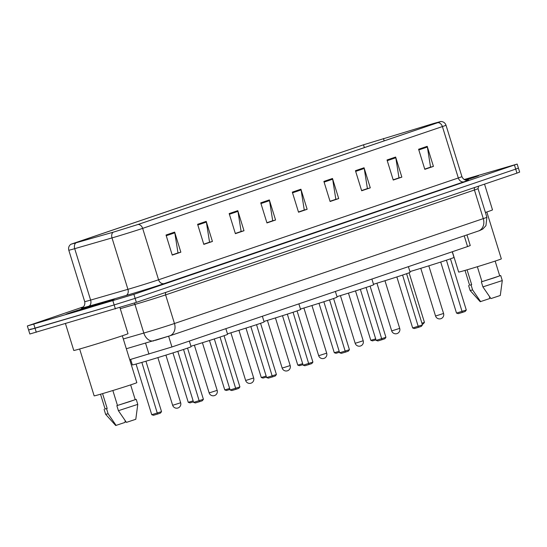 <?xml version="1.0" encoding="UTF-8"?>
<svg xmlns="http://www.w3.org/2000/svg" width="547" height="547" viewBox="0 0 547 547"><rect width="100%" height="100%" fill="white"/><g stroke="black" fill="none" stroke-linecap="round" stroke-linejoin="round"><path stroke-width="0.82" d="M466.96 234.902L470.256 245.548L467.555 246.567L171.943 346.969L129.721 359.673M31.295 328.973L28.594 329.991L29.839 334.005L136.374 302.382L516.949 173.125L519.65 172.107L518.406 168.093L515.705 169.112L518.406 168.093L517.161 164.073L464.177 179.532M83.459 306.819L27.35 325.971L133.885 294.348L135.13 298.361L515.705 169.112L135.13 298.361L114.159 304.932L135.13 298.361L136.374 302.382M33.805 324.234L35.049 328.255L114.159 304.932L28.594 329.991L35.049 328.255L36.293 332.268M468.287 178.445A25.23 0.485 -17.2 0 0 464.335 179.621A25.23 0.485 -17.2 0 1 468.287 178.445A25.23 0.485 -17.2 0 1 478.611 175.669A25.23 0.485 -17.2 0 0 468.287 178.445M103.78 302.245A25.23 0.485 -17.2 0 0 78.789 309.944A25.23 0.485 -17.2 0 0 65.907 314.381A25.23 0.485 -17.2 0 0 76.231 311.599A25.23 0.485 -17.2 0 0 101.222 303.9A25.23 0.485 -17.2 0 0 114.111 299.462A25.23 0.485 -17.2 0 0 103.78 302.245A25.23 0.485 -17.2 0 0 78.789 309.944A25.23 0.485 -17.2 0 0 65.907 314.381A25.23 0.485 -17.2 0 0 76.231 311.599A25.23 0.485 -17.2 0 0 101.222 303.9A25.23 0.485 -17.2 0 0 114.111 299.462A25.23 0.485 -17.2 0 0 103.78 302.245M433.621 123.485L440.506 121.632L437.621 122.719L137.865 224.523L113.345 232.154L71.315 244.147L363.502 144.798L433.621 123.485M433.846 123.41L363.174 144.9L70.939 244.235L113.065 232.249L138.2 224.427L437.949 122.624L440.861 121.496L433.846 123.41M166.028 235.025L172.243 255.107L180.859 252.181L174.643 232.099L166.028 235.025M172.182 254.888L177.987 252.919L174.808 232.81A4.205 3.432 -108.8 0 0 174.643 232.099M177.536 253.07L180.859 252.181M197.604 224.304L203.819 244.386L212.427 241.459L206.212 221.378L197.604 224.304M203.751 244.167L209.556 242.198L206.376 222.089A4.205 3.432 -108.8 0 0 206.212 221.378M209.104 242.348L212.427 241.459M229.172 213.583L235.388 233.665L243.996 230.738L237.781 210.657L229.172 213.583M235.319 233.446L241.124 231.47L237.945 211.368A4.205 3.432 -108.8 0 0 237.781 210.657M240.673 231.627L243.996 230.738M260.741 202.855L266.957 222.937L275.572 220.017L269.35 199.935L260.741 202.855M266.895 222.725L272.7 220.749L269.521 200.646A4.205 3.432 -108.8 0 0 269.35 199.935M272.249 220.906L275.572 220.017M418.599 149.249L424.814 169.331L433.422 166.404L427.207 146.322L418.599 149.249M424.745 169.112L430.551 167.136L427.371 147.034A4.205 3.432 -108.8 0 0 427.207 146.322M430.099 167.293L433.422 166.404M387.03 159.97L393.245 180.052L401.854 177.125L395.638 157.044L387.03 159.97M393.177 179.833L398.982 177.864L395.802 157.755A4.205 3.432 -108.8 0 0 395.638 157.044M398.531 178.014L401.854 177.125M355.454 170.691L361.67 190.773L370.285 187.847L364.063 167.765L355.454 170.691M361.608 190.554L367.413 188.585L364.234 168.476A4.205 3.432 -108.8 0 0 364.063 167.765M366.962 188.736L370.285 187.847M323.886 181.413L330.101 201.494L338.709 198.568L332.494 178.486L323.886 181.413M330.032 201.275L335.837 199.306L332.658 179.204A4.205 3.432 -108.8 0 0 332.494 178.486M335.386 199.457L338.709 198.568M292.317 192.134L298.532 212.215L307.14 209.296L300.925 189.214L292.317 192.134M298.464 211.997L304.269 210.027L301.089 189.925A4.205 3.432 -108.8 0 0 300.925 189.214M303.817 210.178L307.14 209.296M465.613 180.141A25.23 0.485 -17.2 0 0 478.611 175.669A25.23 0.485 -17.2 0 1 465.613 180.141M133.885 294.348L517.161 164.073M240.701 231.709L235.347 233.528M209.132 242.43L203.778 244.249M177.563 253.152L172.202 254.97M335.414 199.546L330.06 201.364M366.989 188.818L361.629 190.636M398.558 178.096L393.204 179.915M430.127 167.375L424.773 169.194M272.276 220.988L266.915 222.807M303.845 210.267L298.491 212.086M485.408 212.462A28.382 0.547 -17.2 0 0 492.498 209.877L484.533 184.134M452.355 251.729L458.653 272.071A22.338 0.431 -17.2 0 0 467.794 269.603A22.338 0.431 -17.2 0 0 489.927 262.786A22.338 0.431 -17.2 0 0 501.332 258.854L486.823 211.983M465.299 180.045L470.878 178.069L464.56 179.744M465.018 270.416L469.593 285.185L471.678 284.7L467.07 269.821M480.622 301.636L472.608 289.931L470.147 290.519L480.211 301.705L489.579 298.594L489.62 296.789M472.608 289.931L471.049 284.912L471.678 284.7M469.558 285.083L471.049 284.912M477.353 266.724L481.982 281.664L494.351 277.767L499.719 275.859L495.151 261.09M481.982 281.664L481.353 281.876L482.905 286.895L490.919 298.6L500.293 295.489L502.283 280.57L500.724 275.551L499.684 275.756M482.905 286.895L502.283 280.57M481.353 281.876L500.724 275.551M409.922 271.599A30.748 0.588 -17.2 0 0 439.378 262.485A30.748 0.588 -17.2 0 0 453.996 257.418L452.246 251.77M466.297 310.019L465.21 311.462L462.345 312.44L458.222 313.65L456.513 313.082L466.297 310.019L450.448 258.82M462.345 312.44L446.427 260.181M456.513 313.082L440.718 262.054M421.915 323.215L424.438 322.361L409.094 272.803M424.438 322.361L423.351 323.803L422.216 324.186M65.476 323.667L73.77 350.456A28.382 0.547 -17.2 0 0 85.387 347.331A28.382 0.547 -17.2 0 0 113.509 338.661A28.382 0.547 -17.2 0 0 127.998 333.67L119.93 307.592M79.643 348.993L94.152 395.864A22.338 0.431 -17.2 0 0 103.294 393.402A22.338 0.431 -17.2 0 0 125.427 386.579A22.338 0.431 -17.2 0 0 136.832 382.654L122.323 335.783M99.363 303.742L73.64 311.995L97.489 304.911L106.378 301.862L99.363 303.742M100.518 394.209L105.092 408.978L107.178 408.493L102.569 393.614M116.121 425.429L108.101 413.73L105.639 414.318L115.711 425.504L125.078 422.387L125.113 420.581M108.101 413.73L106.549 408.705L107.178 408.493M105.058 408.876L106.549 408.705M112.853 390.517L117.475 405.457L129.851 401.56L135.218 399.652L130.644 384.883M117.475 405.457L116.853 405.669L118.405 410.694L126.419 422.393L135.793 419.282L137.776 404.363L136.224 399.344L135.184 399.549M118.405 410.694L137.776 404.37M116.853 405.669L136.224 399.344M373.492 284.255A30.748 0.588 -17.2 0 0 410.141 272.317L408.39 266.662M422.441 324.911L421.354 326.354L418.489 327.332L414.366 328.542L412.657 327.981L422.441 324.911L406.592 273.712M418.489 327.332L402.578 275.073M412.657 327.981L396.862 276.946M375.987 339.858L372.5 340.884L370.798 340.316L355.495 290.901M370.798 340.316L375.686 338.88M336.986 296.659A30.748 0.588 -17.2 0 0 373.635 284.713L371.885 279.059M385.936 337.314L384.849 338.757L381.977 339.728L377.861 340.945L376.151 340.378L385.936 337.314L370.087 286.108M381.977 339.728L366.066 287.476M376.151 340.378L360.35 289.342M339.482 352.254L335.995 353.287L334.285 352.719L318.99 303.298M334.285 352.719L339.181 351.277M300.481 309.055A30.748 0.588 -17.2 0 0 337.13 297.11L335.379 291.462M349.43 349.711L348.343 351.153L345.472 352.131L341.349 353.341L339.639 352.774L349.43 349.711L333.581 298.512M345.472 352.131L329.561 299.872M339.639 352.774L323.845 301.746M302.976 364.658L299.489 365.683L297.78 365.116L282.484 315.701M297.78 365.116L302.669 363.673M263.969 321.451A30.748 0.588 -17.2 0 0 300.618 309.513L298.867 303.858M312.918 362.114L311.831 363.55L308.966 364.528L304.843 365.745L303.134 365.177L312.918 362.114L297.069 310.908M308.966 364.528L293.055 312.269M303.134 365.177L287.339 314.142M266.464 377.054L262.984 378.08L261.275 377.519L245.972 328.097M261.275 377.519L266.163 376.076M227.463 333.855A30.748 0.588 -17.2 0 0 264.112 321.909L262.362 316.255M276.413 374.51L275.326 375.953L272.454 376.924L268.338 378.141L266.628 377.574L276.413 374.51L260.563 323.304M272.454 376.924L256.543 324.672M266.628 377.574L250.827 326.538M229.959 389.45L226.472 390.483L224.762 389.915L209.467 340.494M224.762 389.915L229.658 388.473M190.958 346.251A30.748 0.588 -17.2 0 0 227.607 334.313L225.856 328.658M239.907 386.907L238.82 388.349L235.948 389.327L231.825 390.537L230.123 389.977L239.907 386.907L224.058 335.708M235.948 389.327L220.038 337.068M230.123 389.977L214.321 338.942M193.453 401.854L189.966 402.879L188.257 402.312L172.961 352.897M188.257 402.312L193.146 400.869M130.651 359.406L132.347 364.897A30.748 0.588 -17.2 0 0 144.934 361.505A30.748 0.588 -17.2 0 0 175.396 352.118A30.748 0.588 -17.2 0 0 191.094 346.709L189.344 341.055M203.402 399.31L202.315 400.753L199.443 401.724L195.32 402.941L193.611 402.373L203.402 399.31L187.546 348.104M199.443 401.724L183.532 349.465M193.611 402.373L177.816 351.338M161.536 411.645L160.449 413.088L157.577 414.065L153.461 415.282L151.751 414.715L161.536 411.645L145.926 361.211M157.577 414.065L141.851 362.408M151.751 414.715L136.066 364.042M464.232 235.832L467.555 246.567M145.57 343.188L148.955 354.121M168.62 336.227L171.943 346.969M123.314 338.969L143.82 333.048A21.025 0.403 -17.2 0 0 146.507 332.268A21.025 0.403 -17.2 0 0 174.466 323.509L483.288 218.622A21.025 0.403 -17.2 0 0 486.892 217.268L485.948 225.644L482.823 229.029L479.548 230.622L169.611 335.892A10.516 8.588 71.2 0 1 169.338 335.981L155.355 340.357M474.892 187.409A2.626 2.147 -108.8 0 0 474.434 190.007L483.288 218.622A10.516 8.588 71.2 0 1 478.427 231.005M126.336 348.74L169.611 335.892A10.516 8.588 71.2 0 0 174.466 323.509L165.611 294.895A21.025 0.403 162.8 0 1 137.646 303.647A21.025 0.403 162.8 0 1 134.959 304.433L143.82 333.048A10.516 7.46 73.9 0 0 153.816 340.808A10.516 7.46 73.9 0 0 154.008 340.747M478.557 186.165L478.037 188.647A21.025 0.403 162.8 0 1 474.434 190.007L165.611 294.895A2.626 2.147 -108.8 0 1 166.069 292.296M516.949 173.125L514.46 165.091M115.403 308.946L112.914 300.918M134.2 303.106A2.626 1.867 -106.1 0 1 134.959 304.433L120.265 308.672M467.37 180.278A26.283 0.506 162.8 0 1 463.993 181.782L164.244 283.585A5.258 4.294 71.2 0 1 158.568 279.784L458.324 177.973A21.025 0.403 -17.2 0 0 461.928 176.619C463.965 181.324 468.663 180.237 467.555 180.257M164.244 283.585A26.283 0.506 162.8 0 1 129.29 294.532A26.283 0.506 162.8 0 1 125.933 295.517L88.635 306.272A26.283 0.506 162.8 0 1 82.282 307.715M130.61 288.536A21.025 0.403 -17.2 0 0 158.568 279.784L142.658 228.373A21.025 0.403 162.8 0 1 112.005 237.911L74.707 248.673A21.025 0.403 162.8 0 1 68.792 250.205L84.703 301.616A21.025 0.403 -17.2 0 0 90.617 300.084L127.923 289.322A21.025 0.403 -17.2 0 0 130.61 288.536M75.766 243.012A5.258 3.726 73.9 0 0 74.707 248.673L90.617 300.084A5.258 3.726 -106.1 0 1 88.635 306.272M113.065 232.249A5.258 3.726 73.9 0 0 112.005 237.911L127.923 289.322A5.258 3.726 -106.1 0 1 125.933 295.517M138.2 224.427A5.258 4.294 71.2 0 1 142.658 228.373L442.407 126.569A5.258 4.294 -108.8 0 0 437.949 122.624M440.861 121.496C443.385 121.584 445.101 122.822 446.01 125.208A21.025 0.403 162.8 0 1 442.407 126.569L458.324 177.973A5.258 4.294 71.2 0 0 463.993 181.782M74.194 243.059L74.31 243.415M431.186 124.21L431.385 124.839M383.447 138.514L384.172 140.873M363.502 144.798L364.37 147.594M292.529 192.831L301.089 189.925M324.097 182.11L332.658 179.204M355.673 171.389L364.234 168.476M387.242 160.661L395.802 157.755M418.811 149.94L427.371 147.034M260.96 203.552L269.521 200.646M229.384 214.274L237.945 211.368M197.816 224.995L206.376 222.089M166.247 235.723L174.808 232.81M437.244 315.489L435.521 315.954A4.205 4.205 0 0 0 440.896 318.689A4.205 4.205 0 0 0 443.562 313.465L437.244 315.489M393.389 330.381L391.673 330.846A4.205 4.205 0 0 0 397.04 333.588A4.205 4.205 0 0 0 399.707 328.364L393.389 330.381M356.883 342.784L355.16 343.249A4.205 4.205 0 0 0 360.535 345.984A4.205 4.205 0 0 0 363.194 340.76L356.883 342.784M320.378 355.181L318.655 355.646A4.205 4.205 0 0 0 324.022 358.381A4.205 4.205 0 0 0 326.689 353.157L320.378 355.181M283.866 367.584L282.149 368.042A4.205 4.205 0 0 0 287.517 370.784A4.205 4.205 0 0 0 290.183 365.56L283.866 367.584M247.36 379.98L245.637 380.445A4.205 4.205 0 0 0 251.011 383.18A4.205 4.205 0 0 0 253.671 377.956L247.36 379.98M210.855 392.377L209.132 392.842A4.205 4.205 0 0 0 214.499 395.584A4.205 4.205 0 0 0 217.166 390.353L210.855 392.377M174.343 404.78L172.626 405.238A4.205 4.205 0 0 0 177.994 407.98A4.205 4.205 0 0 0 180.66 402.756L174.343 404.78M486.892 217.268L478.037 188.647M70.939 244.235C68.908 245.733 68.19 247.723 68.792 250.205M27.35 325.971L28.594 329.991M446.01 125.208L461.928 176.619M84.703 301.616C85.681 306.648 81.188 308.412 82.112 307.797M470.14 290.519L468.588 285.5M428.814 265.828L443.562 313.465M420.78 268.317L435.521 315.954M105.639 414.311L104.087 409.293M384.958 280.72L399.707 328.364M376.924 283.209L391.673 330.846M348.453 293.124L363.194 340.76M340.419 295.612L355.16 343.249M311.94 305.52L326.689 353.157M303.906 308.009L318.655 355.646M275.435 317.923L290.183 365.56M267.401 320.405L282.149 368.042M238.93 330.32L253.671 377.956M230.896 332.808L245.637 380.445M202.417 342.716L217.166 390.353M194.383 345.205L209.132 392.842M165.912 355.119L180.66 402.756M157.878 357.601L172.626 405.238"/></g></svg>
